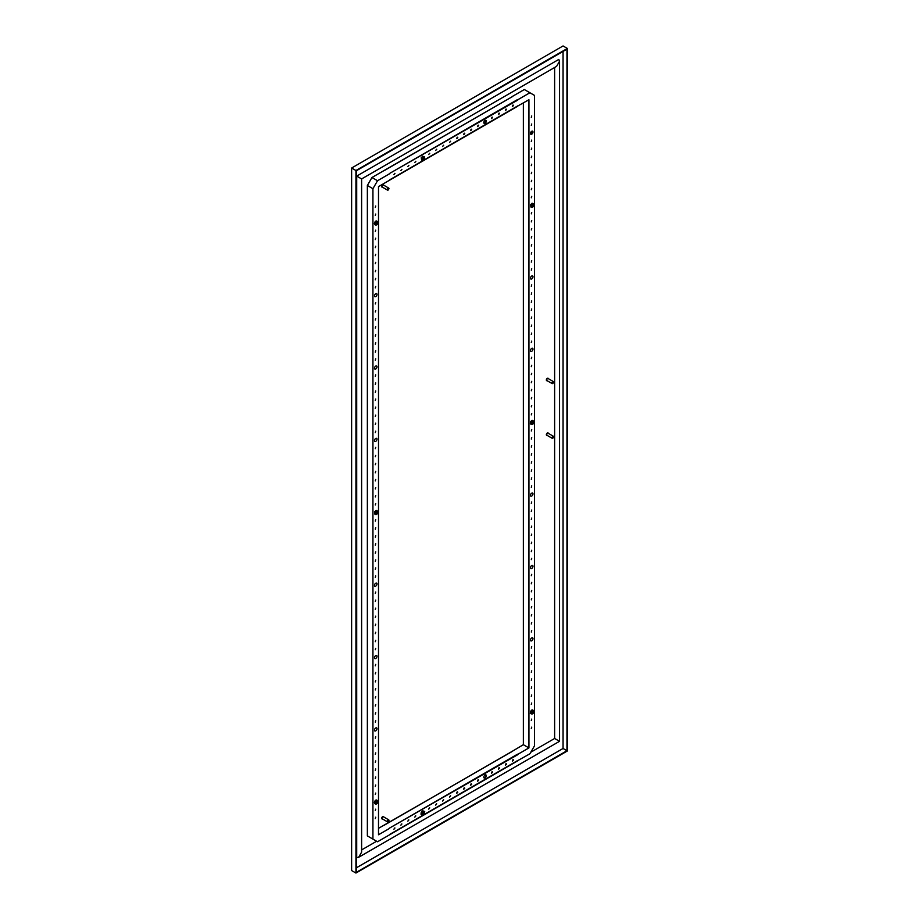 <?xml version="1.0" encoding="UTF-8"?>
<svg xmlns="http://www.w3.org/2000/svg" width="919" height="919" viewBox="0 0 919 919"><rect width="100%" height="100%" fill="white"/><g stroke="black" fill="none" stroke-linecap="round" stroke-linejoin="round"><path stroke-width="1.38" d="M531.653 133.565A1.183 0.678 -60 0 1 531.664 131.635A1.183 0.678 -60 0 1 532.411 132.244M531.791 131.876L531.722 133.531L532.423 132.325L531.791 131.876M552.824 438.179A1.183 0.678 -60 0 1 552.836 436.261A1.183 0.678 -60 0 1 553.583 436.87M552.962 436.502L552.893 438.145L553.594 436.939L552.962 436.502M552.158 438.294L546.943 435.273A1.183 0.678 -60 0 1 548.126 433.228L553.341 436.238M547.299 435.48A1.378 0.793 -60 0 1 546.839 435.445A1.378 0.793 -60 0 1 546.644 434.273A1.378 0.793 -60 0 1 547.632 433.067A1.378 0.793 -60 0 1 548.218 433.056A1.378 0.793 -60 0 1 548.471 433.435M548.103 433.01A1.378 0.793 120 0 0 548.011 432.929A1.378 0.793 120 0 0 547.425 432.952A1.378 0.793 120 0 0 547.322 432.998A1.378 0.793 120 0 0 546.426 434.216A1.378 0.793 120 0 0 546.633 435.319A1.378 0.793 120 0 0 546.748 435.365M552.824 383.499A1.183 0.678 -60 0 1 552.836 381.569A1.183 0.678 -60 0 1 553.583 382.189M552.962 381.822L552.893 383.464L553.594 382.258L552.962 381.822M552.158 383.602L546.943 380.592A1.183 0.678 -60 0 1 548.126 378.536L553.341 381.557M547.299 380.799A1.378 0.793 -60 0 1 546.839 380.765A1.378 0.793 -60 0 1 546.644 379.593A1.378 0.793 -60 0 1 547.632 378.387A1.378 0.793 -60 0 1 548.218 378.375A1.378 0.793 -60 0 1 548.471 378.743M548.103 378.329A1.378 0.793 120 0 0 548.011 378.249A1.378 0.793 120 0 0 547.425 378.272A1.378 0.793 120 0 0 547.322 378.318A1.378 0.793 120 0 0 546.426 379.536A1.378 0.793 120 0 0 546.633 380.638A1.378 0.793 120 0 0 546.748 380.684M356.354 867.823L563.06 748.48L566.966 750.731L356.354 872.326L356.354 170.762L566.966 49.166L566.966 750.731M563.06 51.418L563.06 748.48M356.71 176.103L356.71 857.565L358.651 857.289L361.615 852.154L361.615 178.941L556.581 66.375L559.545 61.24L558.809 59.425L356.71 176.103L360.88 178.516M355.94 873.05L355.94 170.52L567.379 48.443L567.379 750.972L355.94 873.05L351.621 870.557L351.621 168.028L355.94 170.52M567.379 48.443L563.06 45.95L351.621 168.028M371.954 838.553L367.359 835.899L367.359 185.477L371.954 177.516L512.216 96.725M517.627 760.691L529.907 753.787L534.502 745.826L534.502 95.404L524.335 89.534L512.216 96.529M554.628 67.501L554.628 738.474L530.814 752.224M376.629 841.241L361.615 849.914M558.809 740.886L554.628 738.474M388.186 821.781A1.183 0.678 -60 0 1 388.197 819.851A1.183 0.678 -60 0 1 388.944 820.46M388.323 820.093L388.255 821.747L388.955 820.541L388.323 820.093M387.519 821.885L382.304 818.863A1.183 0.678 -60 0 1 383.487 816.819L388.703 819.84M382.66 819.07A1.378 0.793 -60 0 1 382.201 819.036A1.378 0.793 -60 0 1 382.017 817.864A1.378 0.793 -60 0 1 382.993 816.669A1.378 0.793 -60 0 1 383.579 816.646A1.378 0.793 -60 0 1 383.843 817.025M383.464 816.6A1.378 0.793 120 0 0 383.372 816.531A1.378 0.793 120 0 0 382.786 816.543A1.378 0.793 120 0 0 382.683 816.6A1.378 0.793 120 0 0 381.787 817.807A1.378 0.793 120 0 0 381.994 818.921A1.378 0.793 120 0 0 382.109 818.967M383.464 184.834A1.378 0.793 120 0 0 383.372 184.765A1.378 0.793 120 0 0 382.786 184.776A1.378 0.793 120 0 0 382.683 184.834A1.378 0.793 120 0 0 381.787 186.052A1.378 0.793 120 0 0 381.994 187.154A1.378 0.793 120 0 0 382.109 187.2M512.216 751.455L378.502 828.341M517.627 106.087L528.93 99.746L528.93 747.917L523.359 744.7L512.216 751.328M523.359 744.7L523.359 102.962M388.186 190.015A1.183 0.678 -60 0 1 388.197 188.085A1.183 0.678 -60 0 1 388.944 188.694M388.323 188.338L388.255 189.98L388.955 188.774L388.323 188.338M387.519 190.118L382.304 187.097A1.183 0.678 -60 0 1 383.487 185.052L388.703 188.073M382.66 187.304A1.378 0.793 -60 0 1 382.201 187.269A1.378 0.793 -60 0 1 382.017 186.097A1.378 0.793 -60 0 1 382.993 184.903A1.378 0.793 -60 0 1 383.579 184.88A1.378 0.793 -60 0 1 383.843 185.259M483.991 777.842A1.769 1.022 120 0 0 485.531 776.739A1.769 1.022 120 0 0 485.714 774.855M485.06 775.016A1.769 1.022 -60 0 1 485.944 774.935A1.769 1.022 -60 0 1 485.944 776.98A1.769 1.022 -60 0 1 484.175 778.002A1.769 1.022 -60 0 1 483.899 776.578A1.769 1.022 -60 0 1 485.06 775.016M513.514 760.047L512.503 761.116L512.917 759.703L513.514 760.047M513.066 759.634L512.342 760.898M506.541 764.068L505.53 765.136L505.955 763.723L506.541 764.068M506.105 763.655L505.381 764.918M499.58 768.089L498.569 769.157L498.983 767.744L499.58 768.089M499.143 767.675L498.42 768.939M492.618 772.109L491.608 773.178L492.021 771.765L492.618 772.109M492.182 771.696L491.447 772.959M478.684 780.151L477.673 781.219L478.098 779.806L478.684 780.151M478.248 779.737L477.524 781.001M471.723 784.171L470.712 785.24L471.125 783.827L471.723 784.171M471.286 783.758L470.562 785.021M464.761 788.192L463.75 789.26L464.164 787.847L464.761 788.192M464.325 787.778L463.59 789.042M457.788 792.212L456.777 793.281L457.202 791.868L457.788 792.212M457.352 791.799L456.628 793.063M393.929 829.087L394.94 828.019L393.929 829.087M394.676 827.996L393.952 829.248M400.891 825.055L401.902 823.998L400.891 825.055M401.637 823.975L400.914 825.228M407.864 821.035L408.875 819.978L407.864 821.035M408.61 819.955L407.875 821.207M414.825 817.014L415.836 815.957L414.825 817.014M415.572 815.923L414.848 817.186M428.748 808.973L429.759 807.916L428.748 808.973M429.495 807.881L428.771 809.145M435.721 804.952L436.732 803.895L435.721 804.952M436.468 803.861L435.732 805.124M442.682 800.931L443.693 799.863L442.682 800.931M443.429 799.84L442.705 801.104M449.644 796.911L450.655 795.843L449.644 796.911M450.39 795.82L449.667 797.083M517.512 754.189L389.369 828.18L517.788 754.671M517.788 760.783L377.525 841.77L367.359 835.899M422.556 158.711L423.039 157.873M531.894 712.397L532.388 711.547M531.894 422.889L532.388 422.039M375.894 512.963L376.376 512.113M375.894 802.459L376.376 801.621M375.894 223.455L376.376 222.605M422.683 158.332L422.729 159.378L423.705 157.7L422.683 158.332M532.124 206.442L533.043 204.742L532.032 205.385L532.124 206.442M532.032 712.018L532.067 713.052L533.043 711.375L532.032 712.018M532.032 422.51L532.561 423.498L533.043 421.867L532.032 422.51M376.02 512.572L376.066 513.618L377.043 511.94L376.02 512.572M376.02 802.08L376.066 803.126L377.043 801.448L376.02 802.08M376.02 223.076L376.066 224.11L377.043 222.432L376.02 223.076M422.683 157.356L421.855 158.998A1.976 1.137 -60 0 1 422.683 157.356L422.774 157.264A1.976 1.137 -60 0 1 424.061 156.77L422.774 157.264M424.601 157.942L424.141 156.793A1.976 1.137 -60 0 1 424.601 157.942L424.578 158.068A1.976 1.137 -60 0 1 423.751 159.711L424.578 158.068M424.727 157.011L423.36 156.483M421.855 158.998L421.58 159.986L422.292 160.274A1.976 1.137 -60 0 1 421.832 159.125M422.292 160.274L423.648 159.814A1.976 1.137 -60 0 1 422.372 160.297M450.39 141.216L449.667 142.479M443.429 145.236L442.705 146.5M436.468 149.257L435.732 150.521M429.495 153.278L428.771 154.541M415.572 161.319L414.848 162.583M408.61 165.34L407.875 166.603M401.637 169.36L400.914 170.624M394.676 173.381L393.952 174.644M457.352 137.195L456.628 138.459M464.325 133.175L463.59 134.438M471.286 129.154L470.562 130.418M478.248 125.133L477.524 126.397M492.182 117.092L491.447 118.356M499.143 113.071L498.42 114.335M506.105 109.051L505.381 110.314M513.066 105.03L512.342 106.294M483.991 123.238A1.769 1.022 120 0 0 485.531 122.135A1.769 1.022 120 0 0 485.714 120.251M532.021 204.409L531.193 206.04A1.976 1.137 -60 0 1 532.021 204.409L532.124 204.305A1.976 1.137 -60 0 1 533.399 203.811L532.124 204.305M531.71 207.349L532.997 206.855A1.976 1.137 -60 0 1 531.71 207.349L531.63 207.315A1.976 1.137 -60 0 1 531.171 206.166L531.63 207.315M532.997 206.855L533.916 205.121A1.976 1.137 -60 0 1 533.089 206.752M533.916 205.121L533.479 203.846A1.976 1.137 -60 0 1 533.939 204.994M534.065 204.064L532.698 203.524M530.929 713.661L531.63 713.948A1.976 1.137 -60 0 1 531.171 712.811L530.929 713.661L530.332 713.328L531.182 710.559L532.112 709.824L533.479 710.479A1.976 1.137 -60 0 1 533.939 711.628L534.065 710.697M531.71 713.983L532.997 713.489A1.976 1.137 -60 0 1 531.71 713.983L531.63 713.948M533.089 713.397L533.916 711.754A1.976 1.137 -60 0 1 533.089 713.397L532.997 713.489M532.124 710.938A1.976 1.137 -60 0 1 533.399 710.444L532.698 710.157L531.193 711.674L531.193 712.673A1.976 1.137 -60 0 1 532.021 711.042M530.929 424.153L531.63 424.452A1.976 1.137 -60 0 1 531.171 423.303L530.929 424.153L530.332 423.82L531.182 421.051L532.112 420.316L533.479 420.971A1.976 1.137 -60 0 1 533.939 422.12L534.065 421.189M531.71 424.475L532.997 423.981A1.976 1.137 -60 0 1 531.71 424.475L531.63 424.452M533.089 423.889L533.916 422.246A1.976 1.137 -60 0 1 533.089 423.889L532.997 423.981M532.124 421.43A1.976 1.137 -60 0 1 533.399 420.936L532.698 420.649L531.193 422.166L531.193 423.177A1.976 1.137 -60 0 1 532.021 421.534M376.02 511.596L375.193 513.239A1.976 1.137 -60 0 1 376.02 511.596L376.112 511.504A1.976 1.137 -60 0 1 377.399 511.01L376.112 511.504M375.71 514.548L376.997 514.054A1.976 1.137 -60 0 1 375.71 514.548L375.63 514.514A1.976 1.137 -60 0 1 375.17 513.365L375.63 514.514M376.997 514.054L377.916 512.32A1.976 1.137 -60 0 1 377.089 513.951M377.916 512.32L377.479 511.044A1.976 1.137 -60 0 1 377.939 512.182M378.065 511.263L376.698 510.723M374.929 803.734L375.63 804.022A1.976 1.137 -60 0 1 375.17 802.873L374.929 803.734L374.332 802.39L375.182 800.621L376.112 799.886L377.479 800.541A1.976 1.137 -60 0 1 377.939 801.69L378.065 800.759M375.71 804.045L376.997 803.562A1.976 1.137 -60 0 1 375.71 804.045L375.63 804.022M377.089 803.459L377.916 801.816A1.976 1.137 -60 0 1 377.089 803.459L376.997 803.562M376.112 801.012A1.976 1.137 -60 0 1 377.399 800.518L376.698 800.231L375.193 801.747L375.193 802.746A1.976 1.137 -60 0 1 376.02 801.104M374.929 224.718L375.63 225.006A1.976 1.137 -60 0 1 375.17 223.857L374.929 224.718L374.332 223.374L375.182 221.617L376.112 220.87L377.479 221.536A1.976 1.137 -60 0 1 377.939 222.685L378.065 221.755M375.71 225.04L376.997 224.546A1.976 1.137 -60 0 1 375.71 225.04L375.63 225.006M377.089 224.443L377.916 222.812A1.976 1.137 -60 0 1 377.089 224.443L376.997 224.546M376.112 221.996A1.976 1.137 -60 0 1 377.399 221.502L376.698 221.215L375.193 222.731L375.193 223.731A1.976 1.137 -60 0 1 376.02 222.099M367.359 185.477L372.93 188.694L372.93 839.116M372.93 188.694L377.525 180.733L371.954 177.516M517.512 99.585L389.369 173.576L517.788 100.068M529.907 92.75L517.788 99.746M377.525 180.733L389.645 173.737M517.788 106.179L378.502 186.603L378.502 834.774L389.645 828.341M421.58 159.986L421.258 157.654L422.774 156.138M421.258 157.654L421.855 157.999M485.06 120.412A1.769 1.022 -60 0 1 485.944 120.332A1.769 1.022 -60 0 1 485.944 122.376A1.769 1.022 -60 0 1 484.175 123.399A1.769 1.022 -60 0 1 483.899 121.974A1.769 1.022 -60 0 1 485.06 120.412M513.514 105.444L512.503 106.501L512.917 105.099L513.514 105.444M506.541 109.464L505.53 110.521L505.955 109.12L506.541 109.464M499.58 113.485L498.569 114.542L498.983 113.14L499.58 113.485M492.618 117.506L491.608 118.574L492.021 117.161L492.618 117.506M478.684 125.547L477.673 126.615L478.098 125.202L478.684 125.547M471.723 129.568L470.712 130.636L471.125 129.223L471.723 129.568M464.761 133.588L463.75 134.656L464.164 133.244L464.761 133.588M457.788 137.609L456.777 138.677L457.202 137.264L457.788 137.609M393.929 174.472L394.94 173.415L393.929 174.472M400.891 170.452L401.902 169.395L400.891 170.452M407.864 166.431L408.875 165.374L407.864 166.431M414.825 162.41L415.836 161.342L414.825 162.41M428.748 154.369L429.759 153.301L428.748 154.369M435.721 150.348L436.732 149.28L435.721 150.348M442.682 146.328L443.693 145.259L442.682 146.328M449.644 142.307L450.655 141.239L449.644 142.307M530.929 207.028L530.608 204.707L532.112 203.179M530.608 204.707L531.193 205.04M531.722 413.504L531.297 414.906L531.722 413.504M532.974 349.128A1.769 1.022 120 0 0 532.606 348.312A1.769 1.022 120 0 0 530.837 349.335A1.769 1.022 120 0 0 530.837 351.391A1.769 1.022 120 0 0 532.204 350.909A1.769 1.022 120 0 0 532.974 349.128M532.974 276.745A1.769 1.022 120 0 0 532.606 275.941A1.769 1.022 120 0 0 530.837 276.964A1.769 1.022 120 0 0 530.837 279.008A1.769 1.022 120 0 0 532.204 278.537A1.769 1.022 120 0 0 532.974 276.745M532.974 493.882A1.769 1.022 -60 0 1 532.204 495.663A1.769 1.022 -60 0 1 530.837 496.134A1.769 1.022 -60 0 1 530.837 494.089A1.769 1.022 -60 0 1 532.606 493.066A1.769 1.022 -60 0 1 532.974 493.882M532.974 566.253A1.769 1.022 -60 0 1 532.204 568.045A1.769 1.022 -60 0 1 530.837 568.516A1.769 1.022 -60 0 1 530.837 566.472A1.769 1.022 -60 0 1 532.606 565.449A1.769 1.022 -60 0 1 532.974 566.253M532.974 638.636A1.769 1.022 -60 0 1 532.204 640.417A1.769 1.022 -60 0 1 530.837 640.888A1.769 1.022 -60 0 1 530.837 638.843A1.769 1.022 -60 0 1 532.606 637.82A1.769 1.022 -60 0 1 532.974 638.636M532.974 132.003A1.769 1.022 120 0 0 532.606 131.187A1.769 1.022 120 0 0 530.837 132.21A1.769 1.022 120 0 0 530.837 134.254A1.769 1.022 120 0 0 532.204 133.783A1.769 1.022 120 0 0 532.974 132.003M531.722 405.463L531.297 406.864L531.722 405.463M531.722 397.422L531.297 398.823L531.722 397.422M531.722 389.38L531.297 390.782L531.722 389.38M531.722 381.339L531.297 382.741L531.722 381.339M531.722 373.298L531.297 374.699L531.722 373.298M531.722 365.245L531.297 366.658L531.722 365.245M531.722 357.204L531.297 358.617L531.722 357.204M531.722 341.121L531.297 342.534L531.722 341.121M531.722 333.08L531.297 334.493L531.722 333.08M531.722 325.039L531.297 326.452L531.722 325.039M531.722 316.998L531.297 318.411L531.722 316.998M531.722 308.956L531.297 310.369L531.722 308.956M531.722 300.915L531.297 302.328L531.722 300.915M531.722 292.874L531.297 294.287L531.722 292.874M531.722 284.833L531.297 286.246L531.722 284.833M531.722 268.75L531.297 270.152L531.722 268.75M531.722 260.709L531.297 262.11L531.722 260.709M531.722 252.668L531.297 254.069L531.722 252.668M531.722 244.626L531.297 246.028L531.722 244.626M531.722 236.585L531.297 237.987L531.722 236.585M531.722 228.544L531.297 229.945L531.722 228.544M531.722 220.503L531.297 221.904L531.722 220.503M531.722 212.461L531.297 213.863L531.722 212.461M531.722 196.367L531.297 197.78L531.722 196.367M531.722 188.326L531.297 189.739L531.722 188.326M531.722 180.285L531.297 181.698L531.722 180.285M531.722 172.244L531.297 173.657L531.722 172.244M531.722 164.202L531.297 165.615L531.722 164.202M531.722 156.161L531.297 157.574L531.722 156.161M531.722 148.12L531.297 149.533L531.722 148.12M531.722 140.079L531.297 141.492L531.722 140.079M531.722 123.996L531.297 125.409L531.722 123.996M531.722 115.955L531.297 117.368L531.722 115.955M531.722 429.587L531.297 430.988L531.722 429.587M531.722 437.628L531.297 439.041L531.722 437.628M531.722 445.669L531.297 447.082L531.722 445.669M531.722 453.71L531.297 455.123L531.722 453.71M531.722 461.752L531.297 463.165L531.722 461.752M531.722 469.793L531.297 471.206L531.722 469.793M531.722 477.834L531.297 479.247L531.722 477.834M531.722 485.875L531.297 487.288L531.722 485.875M531.722 501.958L531.297 503.371L531.722 501.958M531.722 509.999L531.297 511.412L531.722 509.999M531.722 518.04L531.297 519.453L531.722 518.04M531.722 526.082L531.297 527.495L531.722 526.082M531.722 534.134L531.297 535.536L531.722 534.134M531.722 542.176L531.297 543.577L531.722 542.176M531.722 550.217L531.297 551.618L531.722 550.217M531.722 558.258L531.297 559.66L531.722 558.258M531.722 574.341L531.297 575.742L531.722 574.341M531.722 582.382L531.297 583.783L531.722 582.382M531.722 590.423L531.297 591.825L531.722 590.423M531.722 598.464L531.297 599.877L531.722 598.464M531.722 606.506L531.297 607.918L531.722 606.506M531.722 614.547L531.297 615.96L531.722 614.547M531.722 622.588L531.297 624.001L531.722 622.588M531.722 630.629L531.297 632.042L531.722 630.629M531.722 646.712L531.297 648.125L531.722 646.712M531.722 654.753L531.297 656.166L531.722 654.753M531.722 662.794L531.297 664.207L531.722 662.794M531.722 670.836L531.297 672.249L531.722 670.836M531.722 678.877L531.297 680.29L531.722 678.877M531.722 686.918L531.297 688.331L531.722 686.918M531.722 694.971L531.297 696.372L531.722 694.971M531.722 703.012L531.297 704.413L531.722 703.012M531.722 719.095L531.297 720.496L531.722 719.095M531.722 727.136L531.297 728.537L531.722 727.136M530.608 711.34L531.193 711.674M532.112 709.824L532.698 710.157M530.608 421.832L531.193 422.166M532.112 420.316L532.698 420.649M374.929 514.226L374.607 511.894L376.112 510.378M374.607 511.894L375.193 512.239M375.722 503.566L375.297 504.979L375.722 503.566M376.974 439.19A1.769 1.022 120 0 0 376.606 438.386A1.769 1.022 120 0 0 374.837 439.408A1.769 1.022 120 0 0 374.837 441.453A1.769 1.022 120 0 0 376.193 440.982A1.769 1.022 120 0 0 376.974 439.19M376.974 366.819A1.769 1.022 120 0 0 376.606 366.003A1.769 1.022 120 0 0 374.837 367.026A1.769 1.022 120 0 0 374.837 369.082A1.769 1.022 120 0 0 376.193 368.599A1.769 1.022 120 0 0 376.974 366.819M376.974 294.436A1.769 1.022 120 0 0 376.606 293.632A1.769 1.022 120 0 0 374.837 294.654A1.769 1.022 120 0 0 374.837 296.699A1.769 1.022 120 0 0 376.193 296.228A1.769 1.022 120 0 0 376.974 294.436M376.974 583.944A1.769 1.022 -60 0 1 376.193 585.736A1.769 1.022 -60 0 1 374.837 586.207A1.769 1.022 -60 0 1 374.837 584.162A1.769 1.022 -60 0 1 376.606 583.14A1.769 1.022 -60 0 1 376.974 583.944M376.974 656.327A1.769 1.022 -60 0 1 376.193 658.107A1.769 1.022 -60 0 1 374.837 658.578A1.769 1.022 -60 0 1 374.837 656.534A1.769 1.022 -60 0 1 376.606 655.511A1.769 1.022 -60 0 1 376.974 656.327M376.974 728.698A1.769 1.022 -60 0 1 376.193 730.479A1.769 1.022 -60 0 1 374.837 730.961A1.769 1.022 -60 0 1 374.837 728.916A1.769 1.022 -60 0 1 376.606 727.882A1.769 1.022 -60 0 1 376.974 728.698M375.722 495.525L375.297 496.938L375.722 495.525M375.722 487.484L375.297 488.897L375.722 487.484M375.722 479.442L375.297 480.855L375.722 479.442M375.722 471.401L375.297 472.814L375.722 471.401M375.722 463.36L375.297 464.773L375.722 463.36M375.722 455.319L375.297 456.732L375.722 455.319M375.722 447.277L375.297 448.679L375.722 447.277M375.722 431.195L375.297 432.596L375.722 431.195M375.722 423.154L375.297 424.555L375.722 423.154M375.722 415.112L375.297 416.514L375.722 415.112M375.722 407.071L375.297 408.473L375.722 407.071M375.722 399.03L375.297 400.431L375.722 399.03M375.722 390.989L375.297 392.39L375.722 390.989M375.722 382.936L375.297 384.349L375.722 382.936M375.722 374.895L375.297 376.308L375.722 374.895M375.722 358.812L375.297 360.225L375.722 358.812M375.722 350.771L375.297 352.184L375.722 350.771M375.722 342.73L375.297 344.143L375.722 342.73M375.722 334.688L375.297 336.101L375.722 334.688M375.722 326.647L375.297 328.06L375.722 326.647M375.722 318.606L375.297 320.019L375.722 318.606M375.722 310.565L375.297 311.978L375.722 310.565M375.722 302.523L375.297 303.936L375.722 302.523M375.722 286.441L375.297 287.842L375.722 286.441M375.722 278.4L375.297 279.801L375.722 278.4M375.722 270.358L375.297 271.76L375.722 270.358M375.722 262.317L375.297 263.719L375.722 262.317M375.722 254.276L375.297 255.677L375.722 254.276M375.722 246.235L375.297 247.636L375.722 246.235M375.722 238.193L375.297 239.595L375.722 238.193M375.722 230.152L375.297 231.554L375.722 230.152M375.722 214.058L375.297 215.471L375.722 214.058M375.722 206.017L375.297 207.43L375.722 206.017M375.722 519.649L375.297 521.062L375.722 519.649M375.722 527.69L375.297 529.103L375.722 527.69M375.722 535.731L375.297 537.144L375.722 535.731M375.722 543.772L375.297 545.185L375.722 543.772M375.722 551.825L375.297 553.227L375.722 551.825M375.722 559.866L375.297 561.268L375.722 559.866M375.722 567.908L375.297 569.309L375.722 567.908M375.722 575.949L375.297 577.35L375.722 575.949M375.722 592.031L375.297 593.433L375.722 592.031M375.722 600.073L375.297 601.474L375.722 600.073M375.722 608.114L375.297 609.515L375.722 608.114M375.722 616.155L375.297 617.568L375.722 616.155M375.722 624.196L375.297 625.609L375.722 624.196M375.722 632.238L375.297 633.65L375.722 632.238M375.722 640.279L375.297 641.692L375.722 640.279M375.722 648.32L375.297 649.733L375.722 648.32M375.722 664.403L375.297 665.816L375.722 664.403M375.722 672.444L375.297 673.857L375.722 672.444M375.722 680.485L375.297 681.898L375.722 680.485M375.722 688.526L375.297 689.939L375.722 688.526M375.722 696.568L375.297 697.981L375.722 696.568M375.722 704.609L375.297 706.022L375.722 704.609M375.722 712.662L375.297 714.063L375.722 712.662M375.722 720.703L375.297 722.104L375.722 720.703M375.722 736.785L375.297 738.187L375.722 736.785M375.722 744.827L375.297 746.228L375.722 744.827M375.722 752.868L375.297 754.269L375.722 752.868M375.722 760.909L375.297 762.31L375.722 760.909M375.722 768.95L375.297 770.352L375.722 768.95M375.722 776.992L375.297 778.404L375.722 776.992M375.722 785.033L375.297 786.446L375.722 785.033M375.722 793.074L375.297 794.487L375.722 793.074M375.722 809.157L375.297 810.569L375.722 809.157M375.722 817.198L375.297 818.611L375.722 817.198M374.607 801.402L375.193 801.747M376.112 799.886L376.698 800.231M374.607 222.398L375.193 222.731M376.112 220.87L376.698 221.215M423.889 811.132L421.844 811.477L421.258 812.258L421.855 813.602A1.976 1.137 -60 0 1 422.683 811.959L421.855 812.603M421.258 812.258L420.994 814.245L422.292 814.877A1.976 1.137 -60 0 1 421.832 813.729L421.58 814.59M528.93 747.917L517.788 754.35M422.556 813.326L423.039 812.476M422.683 812.936L422.729 813.981L423.705 812.304L422.683 812.936M422.774 811.868A1.976 1.137 -60 0 1 424.061 811.374L422.683 811.959M422.292 814.877L423.648 814.418A1.976 1.137 -60 0 1 422.372 814.912M423.648 814.418L424.578 812.672A1.976 1.137 -60 0 1 423.751 814.314M424.578 812.672L424.727 811.615M424.015 811.213L424.141 811.397A1.976 1.137 -60 0 1 424.601 812.545M422.774 810.742L423.36 811.086M389.645 834.452L517.788 760.461M389.645 179.848L517.788 105.857M358.651 857.289L559.545 741.3L559.545 61.24M512.297 751.282L384.234 825.216M517.707 760.645L389.645 834.578M512.297 96.679L384.234 170.612M517.707 106.041L389.645 179.975"/></g></svg>

